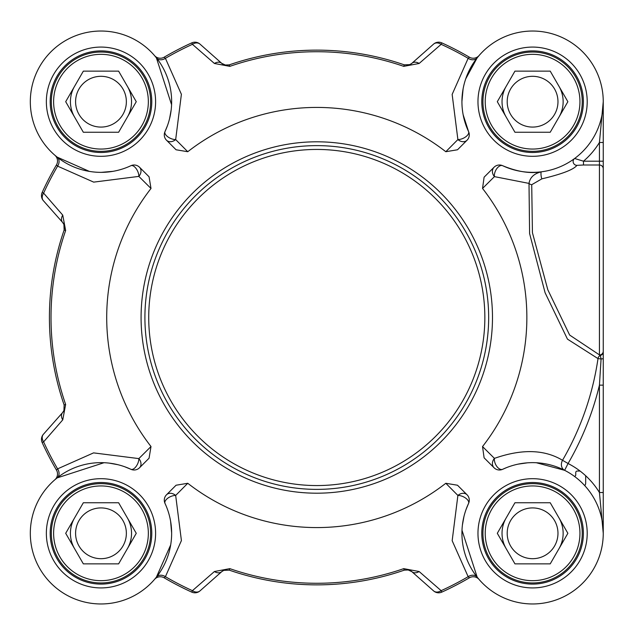 <?xml version="1.0" encoding="UTF-8"?>
<svg xmlns="http://www.w3.org/2000/svg" width="635" height="635" viewBox="0 0 635 635"><rect width="100%" height="100%" fill="white"/><g stroke="black" fill="none" stroke-linecap="round" stroke-linejoin="round"><path stroke-width="0.95" d="M144.907 317.5A171.879 171.879 0 0 0 316.786 489.379A171.879 171.879 0 0 0 488.664 317.5A171.879 171.879 0 0 0 316.786 145.621A171.879 171.879 0 0 0 144.907 317.5M118.618 502.745L136.263 533.305L118.618 563.864L83.336 563.864L65.699 533.305L83.336 502.745L118.618 502.745M75.589 533.305A25.392 25.392 0 0 0 113.673 555.292A25.392 25.392 0 0 0 113.673 511.318A25.392 25.392 0 0 0 75.589 533.305M131.532 533.305A30.559 30.559 0 0 0 127.444 518.025A30.559 30.559 0 0 1 127.444 548.584A30.559 30.559 0 0 0 131.532 533.305M74.517 548.584A30.559 30.559 0 0 1 74.517 518.025A30.559 30.559 0 0 0 74.517 548.584A30.559 30.559 0 0 1 71.461 541.211M150.63 533.305A49.657 49.657 0 0 0 100.981 483.648A49.657 49.657 0 0 0 51.324 533.305A49.657 49.657 0 0 0 100.981 582.962A49.657 49.657 0 0 0 150.63 533.305M148.344 533.305A47.363 47.363 0 0 1 77.295 574.326A47.363 47.363 0 0 1 77.295 492.292A47.363 47.363 0 0 1 148.344 533.305M118.618 71.136L136.263 101.695L118.618 132.255L83.336 132.255L65.699 101.695L83.336 71.136L118.618 71.136M75.589 101.695A25.392 25.392 0 0 0 113.673 123.682A25.392 25.392 0 0 0 113.673 79.708A25.392 25.392 0 0 0 75.589 101.695M131.532 101.695A30.559 30.559 0 0 0 127.444 86.416A30.559 30.559 0 0 1 127.444 116.975A30.559 30.559 0 0 0 131.532 101.695M74.517 86.416A30.559 30.559 0 0 0 74.517 116.975A30.559 30.559 0 0 1 74.517 86.416A30.559 30.559 0 0 0 71.461 93.789M150.63 101.695A49.657 49.657 0 0 0 100.981 52.038A49.657 49.657 0 0 0 51.324 101.695A49.657 49.657 0 0 0 100.981 151.352A49.657 49.657 0 0 0 150.63 101.695M148.344 101.695A47.363 47.363 0 0 1 77.295 142.708A47.363 47.363 0 0 1 77.295 60.674A47.363 47.363 0 0 1 148.344 101.695M550.227 502.745L567.873 533.305L550.227 563.864L514.945 563.864L497.308 533.305L514.945 502.745L550.227 502.745M507.198 533.305A25.392 25.392 0 0 0 545.282 555.292A25.392 25.392 0 0 0 545.282 511.318A25.392 25.392 0 0 0 507.198 533.305M563.142 533.305A30.559 30.559 0 0 0 559.054 518.025A30.559 30.559 0 0 1 559.054 548.584A30.559 30.559 0 0 0 563.142 533.305M506.127 518.025A30.559 30.559 0 0 0 506.127 548.584A30.559 30.559 0 0 1 506.127 518.025A30.559 30.559 0 0 0 503.071 525.399M582.239 533.305A49.657 49.657 0 0 0 532.59 483.648A49.657 49.657 0 0 0 482.933 533.305A49.657 49.657 0 0 0 532.59 582.962A49.657 49.657 0 0 0 582.239 533.305M579.953 533.305A47.363 47.363 0 0 1 508.905 574.326A47.363 47.363 0 0 1 508.905 492.292A47.363 47.363 0 0 1 579.953 533.305M550.227 71.136L567.873 101.695L550.227 132.255L514.945 132.255L497.308 101.695L514.945 71.136L550.227 71.136M507.198 101.695A25.392 25.392 0 0 0 545.282 123.682A25.392 25.392 0 0 0 545.282 79.708A25.392 25.392 0 0 0 507.198 101.695M563.142 101.695A30.559 30.559 0 0 0 559.054 86.416A30.559 30.559 0 0 1 559.054 116.975A30.559 30.559 0 0 0 563.142 101.695M506.127 116.975A30.559 30.559 0 0 1 506.127 86.416A30.559 30.559 0 0 0 506.127 116.975A30.559 30.559 0 0 1 503.071 109.601M582.239 101.695A49.657 49.657 0 0 0 532.59 52.038A49.657 49.657 0 0 0 482.933 101.695A49.657 49.657 0 0 0 532.59 151.352A49.657 49.657 0 0 0 582.239 101.695M579.953 101.695A47.363 47.363 0 0 1 508.905 142.708A47.363 47.363 0 0 1 508.905 60.674A47.363 47.363 0 0 1 579.953 101.695M603.25 533.233L603.25 492.522L599.432 492.522L603.25 533.265M603.25 492.522L603.25 385.143L599.432 385.143L599.432 492.522A78.303 78.303 0 0 0 568.071 463.51L564.61 470.313A7.636 6.413 116.9 0 1 562.523 460.28C544.465 449.405 521.764 448.77 494.427 458.375A7.636 6.406 -45 0 0 494.054 467.765A7.636 7.636 0 0 0 502.69 469.281A70.66 70.66 0 0 1 602.504 523.049A70.66 70.66 0 0 1 522.335 603.218A70.66 70.66 0 0 1 468.567 503.404A7.636 7.636 0 0 0 467.042 494.768A7.636 6.025 -45 0 0 457.891 495.435A7.636 3.818 -155 0 1 465.78 498.213A7.636 3.818 -155 0 1 468.567 503.404L466.074 509.453M603.25 385.143L603.25 358.712L601.075 358.95L599.432 385.143A290.632 290.632 0 0 1 568.071 463.51L562.523 460.28A284.21 284.21 0 0 0 598.003 358.608L601.075 358.95L600.305 355.465A3.818 3.707 180 0 0 603.25 351.853L603.25 142.478L599.432 142.478L599.432 354.981A3.818 3.794 -0 0 0 603.25 351.187M603.25 358.712L603.25 351.853M603.25 193.937L603.25 101.695L599.432 142.478A78.303 78.303 0 0 1 583.494 161.195L574.627 158.488A3.818 3.746 -126.5 0 0 576.897 165.354L583.494 164.997L583.494 161.195L603.25 161.195M531.717 184.706L532.432 232.712L547.799 289.735L569.635 335.05L600.305 355.465A3.818 3.207 98.5 0 0 598.003 358.608L567.468 339.138L545.1 292.751L529.598 233.569L529.003 183.412A3.818 2.953 -160.5 0 0 531.717 184.706L541.861 178.848C562.134 174.03 573.818 169.529 576.897 165.354M541.861 178.848A3.818 0.762 82.9 0 1 541.004 174.633A3.818 0.762 82.9 0 1 541.385 171.807C534.106 173.569 529.979 177.435 529.003 183.404L494.427 176.625A7.636 4.35 115 0 1 496.903 168.481A7.636 4.35 115 0 1 502.69 165.719A7.636 7.636 0 0 0 494.054 167.235A7.636 6.406 -135 0 0 494.427 176.625A58932.286 16664.575 -17.8 0 1 482.536 188.436A210.074 210.074 0 0 1 482.536 446.564L484.1 457.811L494.054 467.765M574.627 158.488L573.103 159.591M541.385 171.807C530.201 173.792 517.303 171.767 502.69 165.719A70.66 70.66 0 0 0 602.504 111.95A70.66 70.66 0 0 0 522.335 31.782A70.66 70.66 0 0 0 468.567 131.596L463.145 114.76M465.733 78.819L477.179 57.841L478.981 55.666A7.636 7.636 0 0 0 479.044 55.586A7.636 7.636 0 0 1 469.392 57.19L468.146 58.317L452.152 94.409L457.891 139.565A7.636 6.025 -135 0 0 467.042 140.232L457.502 149.773L445.81 151.717A210.074 210.074 0 0 0 187.754 151.717A48873.156 15543.919 -109.3 0 0 175.673 139.565A7.636 3.818 25 0 1 167.783 136.787A7.636 3.818 25 0 1 165.005 131.596A7.636 7.636 0 0 0 166.521 140.232A7.636 6.025 135 0 0 175.673 139.565L181.396 94.297L165.417 58.317L164.171 57.19A7.636 7.636 0 0 1 154.591 55.666L154.519 55.586A7.636 7.636 0 0 0 154.591 55.666M461.923 101.529L463.098 88.884M603.25 435.904L603.25 533.305M151.781 101.695A50.8 50.8 0 0 1 100.981 152.495A50.8 50.8 0 0 1 50.181 101.695A50.8 50.8 0 0 1 100.981 50.895A50.8 50.8 0 0 1 151.781 101.695A50.8 50.8 0 0 1 100.981 152.495A50.8 50.8 0 0 1 50.181 101.695A50.8 50.8 0 0 1 100.981 50.895A50.8 50.8 0 0 1 151.781 101.695M166.521 140.232L176.062 149.773L187.754 151.717M130.881 165.719A7.636 3.818 -115 0 1 136.073 168.497A7.636 3.818 -115 0 1 138.843 176.395A7.636 6.025 135 0 0 139.517 167.235A7.636 7.636 0 0 0 130.881 165.719A70.66 70.66 0 0 1 31.067 111.95A70.66 70.66 0 0 1 111.236 31.782A70.66 70.66 0 0 1 165.005 131.596L167.497 125.547M139.517 167.235L149.058 176.784L151.003 188.476A210.074 210.074 0 0 0 151.003 446.524A48873.156 15543.919 160.7 0 0 138.843 458.605A7.636 3.818 -65 0 1 136.073 466.503A7.636 3.818 -65 0 1 130.881 469.281A7.636 7.636 0 0 0 139.517 467.765A7.636 6.025 45 0 0 138.843 458.605L93.575 452.882L57.594 468.86A7.636 6.017 -128.4 0 1 57.126 477.901L104.013 462.709M149.058 458.216L139.517 467.765L149.058 458.216L151.003 446.524M165.005 503.404A7.636 3.818 155 0 1 167.783 498.213A7.636 3.818 155 0 1 175.673 495.435A7.636 6.025 45 0 0 166.521 494.768A7.636 7.636 0 0 0 165.005 503.404A70.66 70.66 0 0 1 111.236 603.218A70.66 70.66 0 0 1 31.067 523.049A70.66 70.66 0 0 1 130.881 469.281L124.825 466.788M166.521 494.768L176.062 485.227L187.754 483.283A210.074 210.074 0 0 0 445.81 483.283A48873.156 15543.919 70.7 0 0 457.891 495.435L452.168 540.702L468.146 576.683L469.392 577.81A7.636 7.636 0 0 1 478.981 579.334L479.044 579.414A7.636 7.636 0 0 0 478.981 579.334M467.042 494.768L457.502 485.227L445.81 483.283M484.1 177.189L494.054 167.235L484.1 177.189L482.536 188.436M467.042 140.232A7.636 7.636 0 0 0 468.567 131.596A7.636 3.818 -25 0 1 465.78 136.787A7.636 3.818 -25 0 1 457.891 139.565A48873.156 15543.919 109.3 0 0 445.81 151.717M583.39 101.695A50.8 50.8 0 0 1 532.59 152.495A50.8 50.8 0 0 1 481.79 101.695A50.8 50.8 0 0 1 532.59 50.895A50.8 50.8 0 0 1 583.39 101.695A50.8 50.8 0 0 1 532.59 152.495A50.8 50.8 0 0 1 481.79 101.695A50.8 50.8 0 0 1 532.59 50.895A50.8 50.8 0 0 1 583.39 101.695M583.39 533.305A50.8 50.8 0 0 1 532.59 584.105A50.8 50.8 0 0 1 481.79 533.305A50.8 50.8 0 0 1 532.59 482.505A50.8 50.8 0 0 1 583.39 533.305A50.8 50.8 0 0 1 532.59 584.105A50.8 50.8 0 0 1 481.79 533.305A50.8 50.8 0 0 1 532.59 482.505A50.8 50.8 0 0 1 583.39 533.305M151.781 533.305A50.8 50.8 0 0 1 100.981 584.105A50.8 50.8 0 0 1 50.181 533.305A50.8 50.8 0 0 1 100.981 482.505A50.8 50.8 0 0 1 151.781 533.305A50.8 50.8 0 0 1 100.981 584.105A50.8 50.8 0 0 1 50.181 533.305A50.8 50.8 0 0 1 100.981 482.505A50.8 50.8 0 0 1 151.781 533.305M478.957 579.318A7.636 7.636 0 0 1 479.044 579.414L477.179 577.159L461.994 530.273M170.68 544.925L156.385 577.159L154.519 579.414A7.636 7.636 0 0 1 154.591 579.334A7.636 7.636 0 0 0 154.519 579.414L154.591 579.334A7.636 7.636 0 0 1 164.171 577.81A301.744 301.744 0 0 0 191.762 592.122A7.636 7.636 0 0 0 199.985 590.891L221.742 571.651L223.742 570.365L229.298 570.151A267.367 267.367 0 0 0 404.265 570.151L407.861 569.809L411.829 571.651A7.636 5.779 131.5 0 0 419.148 571.532L441.142 590.669A7.636 5.826 131.5 0 1 433.578 590.891A7.636 7.636 0 0 0 441.809 592.122L441.142 590.669A300.149 300.149 0 0 0 468.146 576.683A7.636 6.017 141.6 0 1 477.179 577.159M462.407 525.089L463.979 516.406M441.809 592.122A301.744 301.744 0 0 0 469.392 577.81M419.148 571.532L403.741 568.642A265.771 265.771 0 0 1 229.822 568.642L214.416 571.532L192.421 590.669L191.762 592.122M224.568 570.063A7.636 7.636 0 0 0 221.742 571.651A7.636 5.779 -131.5 0 1 214.416 571.532M199.985 590.891A7.636 5.826 -131.5 0 1 192.421 590.669A300.149 300.149 0 0 1 165.417 576.683L181.412 540.591L175.673 495.435A48873.156 15543.919 -70.7 0 0 187.754 483.283M164.171 577.81L165.417 576.683A7.636 6.017 -141.6 0 0 156.385 577.159M170.617 521.311L171.641 532.979M411.829 571.651L433.578 590.891L411.829 571.651A7.636 7.636 0 0 0 410.908 570.952M482.536 446.564A58932.286 16664.575 -162.2 0 1 494.427 458.375A7.636 4.35 65 0 0 496.903 466.519A7.636 4.35 65 0 0 502.69 469.281L506.563 467.614M518.136 464.137L527.36 462.836M536.361 462.74L564.61 470.313M57.126 477.901L54.943 479.695A7.636 7.636 0 0 0 56.475 470.106L57.594 468.86A300.149 300.149 0 0 1 43.617 441.865A7.636 5.826 -138.5 0 1 43.386 434.3A7.636 7.636 0 0 0 42.156 442.524A301.744 301.744 0 0 0 56.475 470.106M109.196 463.121L117.872 464.693M42.156 442.524L43.617 441.865L62.754 419.862A7.636 5.779 -138.5 0 1 62.635 412.544L43.386 434.3M54.943 155.305L54.943 155.305A7.636 7.636 0 0 0 54.872 155.242L54.943 155.305A7.636 7.636 0 0 1 56.475 164.894A301.744 301.744 0 0 0 42.156 192.476A7.636 7.636 0 0 0 43.386 200.7L62.635 222.456L63.921 224.457L64.135 230.021A267.367 267.367 0 0 0 64.135 404.979L63.929 410.52L62.635 412.544A7.636 7.636 0 0 0 64.238 409.646M62.754 419.862L65.643 404.463A265.771 265.771 0 0 1 65.643 230.537L62.754 215.138L43.617 193.135L42.156 192.476M64.222 225.282A7.636 7.636 0 0 0 62.635 222.456A7.636 5.779 -41.5 0 1 62.754 215.138M43.386 200.7A7.636 5.826 -41.5 0 1 43.617 193.135A300.149 300.149 0 0 1 57.594 166.14L93.694 182.126L138.843 176.395A48873.156 15543.919 19.3 0 0 151.003 188.476M56.475 164.894L57.594 166.14A7.636 6.017 -51.6 0 0 57.126 157.099L54.872 155.242A7.636 7.636 0 0 1 54.951 155.305M112.966 171.331L101.306 172.355M89.36 171.394L57.126 157.099M154.607 55.682A7.636 7.636 0 0 1 154.519 55.586L156.385 57.841L171.577 104.727M469.392 57.19A301.744 301.744 0 0 0 441.809 42.878A7.636 7.636 0 0 0 433.578 44.109L411.829 63.349L409.821 64.635L404.265 64.849A267.367 267.367 0 0 0 229.298 64.849L225.711 65.191L221.742 63.349A7.636 5.779 -48.5 0 0 214.416 63.468L192.421 44.331A7.636 5.826 -48.5 0 1 199.985 44.109A7.636 7.636 0 0 0 191.762 42.878L192.421 44.331A300.149 300.149 0 0 0 165.417 58.317A7.636 6.017 -38.4 0 1 156.385 57.841M171.164 109.911L169.593 118.594M191.762 42.878A301.744 301.744 0 0 0 164.171 57.19M214.416 63.468L229.822 66.357A265.771 265.771 0 0 1 403.741 66.357L419.148 63.468L441.142 44.331L441.809 42.878M408.996 64.937A7.636 7.636 0 0 0 411.829 63.349A7.636 5.779 48.5 0 1 419.148 63.468M433.578 44.109A7.636 5.826 48.5 0 1 441.142 44.331A300.149 300.149 0 0 1 468.146 58.317A7.636 6.017 38.4 0 0 477.179 57.841M221.742 63.349L199.985 44.109L221.742 63.349A7.636 7.636 0 0 0 222.655 64.048M603.25 101.767L603.25 142.478M603.25 326.477L603.25 384.683M65.643 230.537L64.135 230.021A7.636 7.636 0 0 0 64.151 229.973M229.822 568.642L229.298 570.151A7.636 7.636 0 0 0 229.259 570.135L229.1 570.087M403.741 66.357L404.265 64.849A7.636 7.636 0 0 0 404.312 64.865L404.392 64.889M409.821 64.635L404.471 64.913M408.654 65.032L410.908 64.048M229.1 64.913L224.917 65.032L229.243 64.865M63.921 224.457L64.135 230.021L64.421 226.155M64.222 409.71L64.397 408.98M224.917 569.968L222.655 570.952M404.471 570.087L408.654 569.968L404.32 570.135M584.74 485.624A3.818 3.818 0 0 0 585.676 483.116L585.676 475.75M580.072 471.043L577.278 471.043A1.524 1.524 0 0 0 575.747 472.575L575.747 474.869A1.524 1.524 0 0 1 574.445 476.377M484.846 317.5A168.061 168.061 0 0 1 316.786 485.561A168.061 168.061 0 0 1 148.725 317.5A168.061 168.061 0 0 1 316.786 149.439A168.061 168.061 0 0 1 484.846 317.5M603.25 168.807A3.818 3.81 180 0 0 599.432 164.997L583.494 164.997M155.599 101.695A54.618 54.618 0 0 0 73.668 54.396A54.618 54.618 0 0 0 73.668 148.995A54.618 54.618 0 0 0 155.599 101.695M587.208 101.695A54.618 54.618 0 0 0 505.277 54.396A54.618 54.618 0 0 0 505.277 148.995A54.618 54.618 0 0 0 587.208 101.695M155.599 533.305A54.618 54.618 0 0 0 73.668 486.005A54.618 54.618 0 0 0 73.668 580.604A54.618 54.618 0 0 0 155.599 533.305M492.482 317.5A175.697 175.697 0 0 0 316.786 141.803A175.697 175.697 0 0 0 141.081 317.5A175.697 175.697 0 0 0 316.786 493.197A175.697 175.697 0 0 0 492.482 317.5M587.208 533.305A54.618 54.618 0 0 0 505.277 486.005A54.618 54.618 0 0 0 505.277 580.604A54.618 54.618 0 0 0 587.208 533.305M407.861 569.809L404.265 570.151L403.741 568.642M63.929 410.52L64.135 404.979L65.643 404.463M225.711 65.191L229.298 64.849L229.822 66.357M603.25 532.543L603.25 533.138M223.742 570.365L229.298 570.151M64.389 225.996L64.191 229.838M64.389 409.003L64.222 409.718"/></g></svg>
